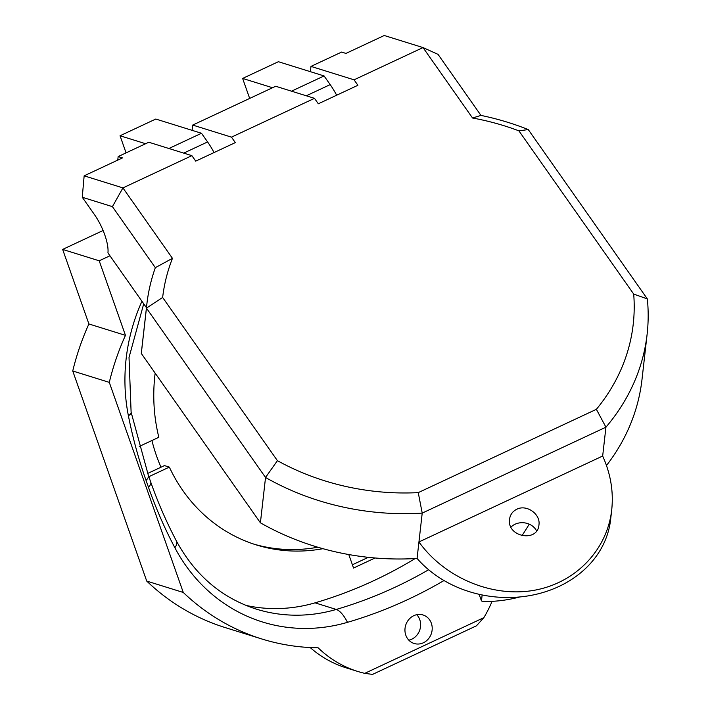 <?xml version="1.0" encoding="UTF-8"?>
<svg xmlns="http://www.w3.org/2000/svg" width="710" height="710" viewBox="0 0 710 710"><rect width="100%" height="100%" fill="white"/><g stroke="black" fill="none" stroke-linecap="round" stroke-linejoin="round"><path stroke-width="1.06" d="M192.099 130.347L192.703 125.075L231.478 137.145L314.477 98.335L318.32 103.793L357.902 85.28L354.059 79.822L423.018 47.57L472.549 118.011A223.987 186.242 -173.5 0 1 518.912 130.853L633.693 294.064A223.987 186.242 -173.5 0 1 596.382 409.324L605.932 427.18A238.915 198.658 6.5 0 0 647.129 334.144A238.915 198.658 6.5 0 0 647.351 298.928L528.258 129.575A238.915 198.658 6.5 0 0 480.954 115.402L438.034 54.368L423.018 47.57L384.243 35.5L345.939 53.419L341.625 52.07L310.98 66.403L354.059 79.822M314.477 98.335L275.702 86.256L192.703 125.075M536.582 530.956A14.937 12.416 6.5 0 0 535.535 529.172A14.937 12.416 6.5 0 0 515.087 524.22A14.937 12.416 6.5 0 0 510.978 527.122M606.491 465.503A238.915 198.658 6.5 0 0 642 379.486L647.129 334.144M112.411 206.645L122.928 187.901L84.153 175.832L82.254 197.256L112.411 206.645L155.33 267.67A238.915 198.658 6.5 0 0 146.81 304.546L141.68 349.879A238.915 198.658 6.5 0 0 141.308 353.456L260.401 522.808A238.915 198.658 6.5 0 0 417.072 558.433A107.973 89.779 6.5 0 0 532.535 595.087A107.973 89.779 6.5 0 0 610.609 519.64L611.709 509.931C607.139 550.49 574.843 583.567 533.059 590.48C491.284 597.447 444.424 577.514 418.944 541.952L422.21 513.099L605.932 427.18L602.666 456.033C610.644 473.676 613.662 491.639 611.709 509.931M82.254 197.256L94.439 214.58A29.864 9.851 64.9 0 1 107.938 252.92L146.455 307.687M117.754 160.123L118.162 156.573L122.466 157.913L84.153 175.832M596.382 409.324L418.252 492.625A223.987 186.242 -173.5 0 1 277.415 460.666L162.643 297.454A223.987 186.242 -173.5 0 1 172.459 258.342L122.928 187.901L191.886 155.659L148.807 142.24L118.162 156.573M172.459 258.342L155.33 267.67M146.81 304.546A238.915 198.658 6.5 0 0 146.446 308.122L265.54 477.475A238.915 198.658 6.5 0 0 422.21 513.099L418.252 492.625M162.643 297.454L146.446 308.122L141.308 353.456M277.415 460.666L265.54 477.475L260.401 522.808M633.693 294.064L647.351 298.928M518.912 130.853L528.258 129.575M472.549 118.011L480.954 115.402M191.886 155.659L195.729 161.126L235.312 142.612L231.478 137.145M310.98 66.403L310.385 71.674M482.143 594.953L481.469 600.953L479.126 594.314M519.791 596.959A119.457 99.329 -173.5 0 1 483.572 601.574L481.469 600.953M417.072 558.433L418.944 541.952L602.666 456.033M516.773 509.256C512.593 511.351 510.179 514.688 509.531 519.276C506.807 536.955 537.647 542.839 538.952 524.894C540.683 514.058 526.589 504.127 516.773 509.256M214.065 152.543A38.828 12.807 -115.1 0 0 207.595 141.947L201.489 133.267L155.792 119.04L120.043 135.761L126.069 152.872M120.043 135.761L145.63 143.731M249.671 98.433L242.625 78.428L278.382 61.708L324.079 75.943L291.499 91.173M336.655 95.22A38.828 12.807 -115.1 0 0 330.177 84.614L324.079 75.943M103.083 230.51L62.649 249.414L88.901 323.964A238.915 216 107.3 0 0 72.739 370.984L146.721 581.073A238.915 216 107.3 0 0 225.141 627.56L261.697 638.938A238.915 216 -72.7 0 1 183.278 592.459L109.296 382.37A238.915 216 -72.7 0 1 125.457 335.351L99.205 260.801L109.952 255.777M492.083 601.352A119.457 108 -72.7 0 1 483.856 617.656L364.754 673.346L372.084 674.34M372.333 674.5L476.463 625.803L483.856 617.656M147.689 473.437L160.984 467.224A170.231 153.901 -72.7 0 1 151.922 440.528M352.4 564.778L368.304 557.332M160.984 467.224L164.463 465.591L169.344 467.109L148.834 476.703M317.832 547.224A166.495 150.52 -72.7 0 1 253.852 544.126M139.258 446.448L158.836 437.289A166.495 150.52 107.3 0 1 155.153 373.14M375.04 557.98L353.544 568.035L348.787 554.545M169.344 467.109A166.495 150.52 107.3 0 0 256.274 544.907A166.495 150.52 107.3 0 0 322.97 548.688M245.917 605.381A164.258 148.496 107.3 0 0 315.045 602.843A455.429 411.747 107.3 0 0 415.164 558.548M444.007 580.54A465.884 421.199 -72.7 0 1 347.483 622.333A174.704 157.948 -72.7 0 1 174.864 547.721A465.884 421.199 -72.7 0 1 148.443 487.193L146.056 480.422A465.884 421.199 -72.7 0 1 128.404 415.794A174.704 157.948 -72.7 0 1 141.947 301.271M310.19 647.555A119.457 108 107.3 0 0 346.187 667.853L357.769 671.456A119.457 108 -72.7 0 1 318.124 647.795A238.915 216 -72.7 0 1 261.697 638.938M416.761 614.691A14.937 13.499 -72.7 0 1 419.77 619.661A14.937 13.499 -72.7 0 1 408.827 640.172M529.234 524.158A238.915 216 -72.7 0 1 521.885 535.784M364.754 673.346A119.457 108 -72.7 0 1 357.769 671.456M431.352 623.265A14.937 13.499 -72.7 0 1 428.343 638.947A14.937 13.499 -72.7 0 1 414.143 643.491A14.937 13.499 -72.7 0 1 405.685 625.226A14.937 13.499 -72.7 0 1 423.018 614.975A14.937 13.499 -72.7 0 1 431.352 623.265M242.625 78.428L272.533 87.738M168.909 148.505L201.489 133.267M146.721 581.073L183.278 592.459M72.739 370.984L109.296 382.37M88.901 323.964L125.457 335.351M62.649 249.414L99.205 260.801M428.627 569.74A455.429 411.747 -72.7 0 1 336.247 609.446A29.864 10.943 73.7 0 1 347.483 622.333M315.045 602.843L336.247 609.446A164.258 148.496 -72.7 0 1 256.266 609.1C221.751 597.962 195.161 575.322 176.515 541.18A29.864 9.487 152.2 0 1 174.864 547.721M176.515 541.18C166.557 522.303 157.966 502.627 150.751 482.152A29.864 8.121 160.6 0 1 148.443 487.193M150.751 482.152L148.363 475.38A29.864 8.121 160.6 0 1 146.056 480.422M148.363 475.38L131.11 412.182A29.864 6.567 168.8 0 1 128.404 415.794M330.177 84.614L306.294 95.788M183.704 153.112L207.595 141.947M131.11 412.182L129.025 357.476L143.722 303.8"/></g></svg>

